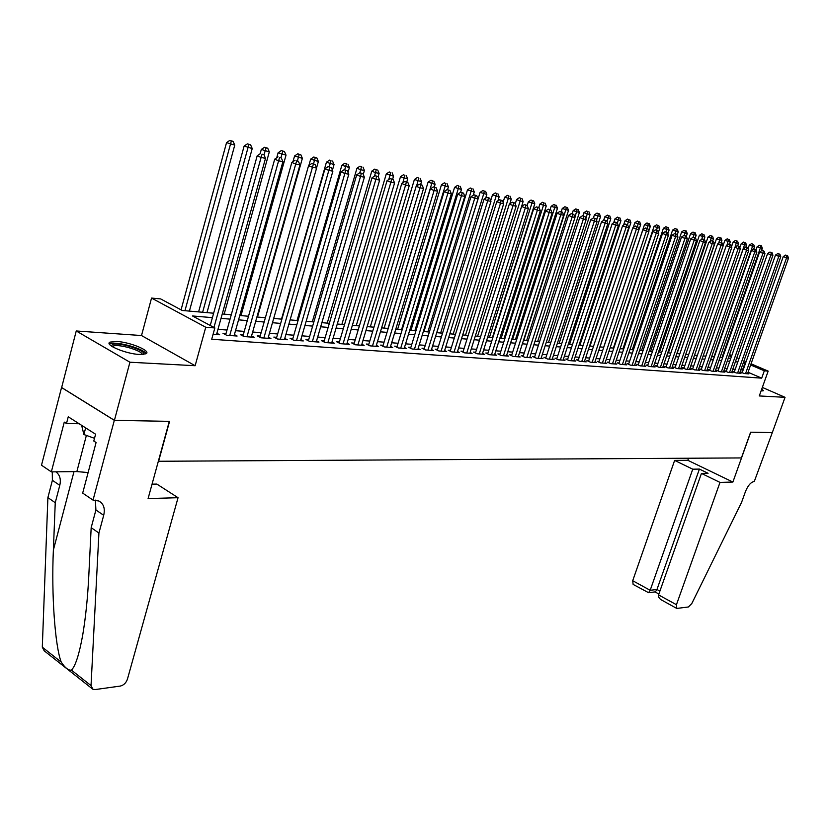 <?xml version="1.0" encoding="UTF-8"?>
<svg xmlns="http://www.w3.org/2000/svg" width="830" height="830" viewBox="0 0 830 830"><rect width="100%" height="100%" fill="white"/><g stroke="black" fill="none" stroke-linecap="round" stroke-linejoin="round"><path stroke-width="1.25" d="M761.12 390.826L763.424 390.733L761.816 388.876M116.791 341.472L110.12 342.095C103.719 344.564 125.828 353.943 139.419 354.462L145.852 353.808C152.004 351.256 130.372 342.105 116.791 341.472M772.346 432.606L750.735 432.212L732.89 482.043L719.994 482.406L676.44 604.707L676.761 608.432L688.371 606.989L691.795 603.555L741.553 502.42L745.548 491.329C747.996 485.415 750.922 482.116 754.304 481.442L772.305 432.596L750.621 432.202L741.408 457.932L158.613 461.273L169.569 421.36L114.416 420.333L61.648 387.527L76.246 330.973L129.926 362.222L195.133 365.719L205.757 327.238L151.537 298.074L160.647 298.914L182.226 310.472L213.632 313.211M195.133 365.719L141.515 335.538L76.246 330.973M141.515 335.538L151.537 298.074M772.305 432.606L785.045 397.321L762.334 387.413M114.416 420.333L129.926 362.222M742.352 372.255L740.972 372.151L744.168 373.542L748.888 373.884L747.664 373.355M734.405 371.653L732.994 371.55L736.21 372.95L741.003 373.303L739.758 372.763M726.333 371.052L724.901 370.948L728.128 372.348L732.994 372.712L731.738 372.162M718.137 370.439L716.684 370.325L719.932 371.747L724.87 372.11L723.584 371.55M709.816 369.807L708.343 369.703L711.601 371.124L716.612 371.498L715.315 370.927M701.371 369.174L699.877 369.07L703.145 370.502L708.229 370.875L706.911 370.305M692.791 368.53L691.276 368.416L694.554 369.869L699.721 370.253L698.383 369.661M684.076 367.877L682.53 367.763L685.829 369.226L691.079 369.609L689.72 369.008M675.215 367.213L673.659 367.099L676.958 368.562L682.291 368.956L680.911 368.344M666.22 366.538L664.633 366.424L667.953 367.898L673.379 368.302L671.978 367.68M657.09 365.854L655.472 365.729L658.802 367.223L664.311 367.628L662.89 366.995M647.794 365.159L646.155 365.034L649.506 366.538L655.098 366.953L653.656 366.3M638.363 364.453L636.693 364.329L640.054 365.833L645.74 366.258L644.267 365.594M628.767 363.727L627.075 363.602L630.437 365.127L636.226 365.553L634.732 364.878M619.014 363.001L617.292 362.866L620.674 364.401L626.557 364.837L625.032 364.152M609.096 362.254L607.342 362.119L610.735 363.665L616.721 364.111L615.175 363.405M599.011 361.496L597.226 361.361L600.64 362.918L606.72 363.374L605.143 362.658M588.75 360.728L586.945 360.594L590.369 362.16L596.552 362.617L594.954 361.89M578.323 359.94L576.476 359.805L579.911 361.392L586.208 361.849L584.579 361.102M567.71 359.151L565.832 359.006L569.276 360.604L575.678 361.071L574.028 360.313M556.909 358.332L555 358.197L558.455 359.805L564.971 360.282L563.29 359.504M545.922 357.512L543.972 357.367L547.447 358.985L554.077 359.473L552.365 358.685M534.738 356.672L532.756 356.526L536.242 358.155L542.986 358.653L541.243 357.844M523.346 355.821L521.333 355.665L524.83 357.315L531.698 357.823L529.924 356.993M511.757 354.95L509.703 354.794L513.21 356.454L520.213 356.973L518.408 356.122M499.951 354.057L497.865 353.902L501.382 355.582L508.51 356.101L506.674 355.23M487.926 353.155L485.799 352.999L489.337 354.69L496.589 355.23L494.721 354.337M475.683 352.242L473.515 352.076L477.063 353.777L484.45 354.327L482.541 353.414M463.202 351.308L460.992 351.142L464.551 352.854L472.083 353.414L470.143 352.48M450.493 350.353L448.242 350.177L451.811 351.91L459.488 352.48L457.506 351.526M437.535 349.378L435.242 349.202L438.821 350.955L446.644 351.526L444.631 350.55M424.327 348.382L421.993 348.216L425.583 349.97L433.561 350.561L431.496 349.555M410.86 347.376L408.474 347.199L412.085 348.974L420.208 349.575L418.113 348.548M397.134 346.349L394.696 346.162L398.317 347.957L406.607 348.569L404.469 347.511M383.128 345.29L380.648 345.104L384.269 346.919L392.725 347.542L390.546 346.452M368.842 344.222L366.31 344.035L369.941 345.861L378.573 346.494L376.343 345.384M354.265 343.132L351.681 342.935L355.323 344.772L364.131 345.425L361.859 344.284M339.387 342.012L336.752 341.815L340.404 343.672L349.389 344.336L347.075 343.163M324.198 340.871L321.511 340.674L325.173 342.541L334.345 343.226L331.979 342.012M308.698 339.709L305.948 339.501L309.621 341.4L318.99 342.085L316.572 340.85M292.865 338.515L290.054 338.308L293.737 340.217L303.303 340.933L300.834 339.657M276.691 337.312L273.827 337.094L277.511 339.024L287.284 339.74L284.763 338.433M260.163 336.067L257.238 335.849L260.931 337.8L270.922 338.536L268.349 337.177M243.283 334.801L240.295 334.573L243.989 336.544L254.198 337.302L251.563 335.901M226.03 333.504L222.969 333.276L226.673 335.258L237.11 336.036L234.413 334.594M212.407 317.641L192.477 315.96L214.846 327.943L211.712 339.242L761.691 378.158L748.058 372.265M743.109 370.128L740.827 369.755M735.224 369.319L732.807 369.132M727.153 368.696L724.663 368.51M718.967 368.064L716.383 367.866M710.646 367.42L707.99 367.213M702.201 366.767L699.462 366.559M693.631 366.103L690.799 365.885M684.916 365.439L682.001 365.21M676.066 364.754L673.057 364.515M667.081 364.059L663.979 363.82M657.941 363.353L654.746 363.104M648.655 362.627L645.366 362.378M639.225 361.901L635.822 361.641M629.628 361.164L626.131 360.894M619.886 360.407L616.275 360.127M609.967 359.639L606.253 359.349M599.883 358.861L596.054 358.57M589.632 358.072L585.679 357.761M579.205 357.263L575.138 356.952M568.591 356.444L564.4 356.122M557.802 355.614L553.475 355.271M546.814 354.763L542.364 354.42M535.63 353.891L531.044 353.538M524.249 353.02L519.518 352.646M512.66 352.117L507.784 351.744M500.864 351.204L495.832 350.82M488.839 350.281L483.662 349.876M476.596 349.337L471.264 348.922M464.126 348.372L458.627 347.946M451.416 347.386L445.741 346.95M438.458 346.39L432.617 345.934M425.261 345.363L419.233 344.896M411.794 344.326L405.58 343.848M398.068 343.267L391.667 342.769M384.062 342.178L377.463 341.67M369.775 341.078L362.969 340.549M355.209 339.947L348.185 339.408M340.331 338.796L333.089 338.246M325.153 337.623L317.683 337.053M309.652 336.43L301.944 335.828M293.82 335.206L285.873 334.594M277.645 333.961L269.449 333.318M261.128 332.674L252.662 332.021M244.248 331.377L235.513 330.703M226.995 330.039L217.979 329.344M213.092 334.262L219.639 334.739L216.889 333.266M751.057 363.799L768.165 371.114L759.294 395.941L785.045 397.321M768.165 371.114L764.316 370.813L750.642 364.961M761.691 378.158L764.316 370.813M214.846 327.943L205.757 327.238M729.539 354.586L731.78 355.541M736.833 357.709L738.99 358.633M744.002 360.77L746.097 361.673M731.375 356.703L729.134 355.738M222.253 313.968L231.269 314.746M239.777 315.493L248.512 316.251M256.916 316.987L265.382 317.724M273.693 318.45L281.889 319.166M290.095 319.882L298.043 320.577M306.166 321.283L313.865 321.957M321.884 322.652L329.354 323.306M337.281 324.001L344.523 324.634M352.366 325.319L359.38 325.931M367.14 326.605L373.936 327.196M381.613 327.86L388.212 328.441M395.806 329.105L402.197 329.666M409.709 330.319L415.913 330.859M423.342 331.502L429.359 332.031M436.715 332.674L442.546 333.183M449.829 333.816L455.483 334.314M462.684 334.936L468.182 335.413M475.31 336.036L480.643 336.503L523.128 201.524L520.182 200.953L477.613 336.243M487.698 337.115L492.864 337.571M499.857 338.183L504.868 338.619M511.788 339.221L516.654 339.646M523.502 340.238L528.233 340.653M535.008 341.244L539.593 341.649M546.316 342.23L550.767 342.624M557.418 343.205L561.734 343.579M568.322 344.149L572.513 344.512M579.039 345.083L583.106 345.446M589.57 346.006L593.523 346.349M599.924 346.909L603.752 347.241M610.112 347.801L613.816 348.123M620.114 348.673L623.714 348.984M629.96 349.523L633.456 349.835M639.639 350.374L643.022 350.665M649.153 351.204L652.442 351.495M658.522 352.024L661.717 352.294M667.735 352.823L670.837 353.092M676.803 353.611L679.812 353.881M685.725 354.389L688.641 354.649M694.513 355.157L697.335 355.406M703.155 355.914L705.894 356.153M711.673 356.651L714.329 356.89M720.056 357.388L722.629 357.616M728.304 358.104L730.805 358.321M745.682 362.835L743.41 362.451M737.818 361.973L735.401 361.776M729.757 361.299L727.267 361.081M721.581 360.604L719.008 360.386M713.271 359.909L710.615 359.681M704.836 359.193L702.097 358.965M696.277 358.467L693.444 358.228M687.572 357.74L684.657 357.491M678.733 356.993L675.734 356.734M669.758 356.236L666.656 355.977M660.628 355.468L657.443 355.199M651.363 354.68L648.064 354.4M641.932 353.891L638.54 353.601M632.356 353.082L628.86 352.781M622.614 352.252L619.014 351.951M612.716 351.422L609.002 351.111M602.653 350.571L598.814 350.25M592.402 349.71L588.46 349.378M581.986 348.828L577.919 348.486M571.393 347.936L567.201 347.583M560.603 347.023L556.287 346.66M549.626 346.1L545.175 345.726M538.463 345.156L533.877 344.772M527.092 344.201L522.361 343.796M515.513 343.215L510.637 342.811M503.717 342.219L498.706 341.804M491.713 341.213L486.536 340.777M479.481 340.175L474.148 339.729M467.02 339.128L461.522 338.661M454.321 338.059L448.657 337.582M441.373 336.959L435.543 336.472M428.187 335.849L422.159 335.341M414.73 334.718L408.526 334.189M401.014 333.556L394.613 333.017M387.019 332.374L380.42 331.824M372.753 331.17L365.947 330.599M358.187 329.946L351.163 329.354M343.319 328.69L336.077 328.078M328.151 327.414L320.681 326.781M312.651 326.107L304.952 325.453M296.829 324.769L288.892 324.094M280.675 323.41L272.468 322.714M264.158 322.009L255.702 321.293M247.288 320.588L238.552 319.851M230.045 319.135L221.019 318.367M742.549 369.889L745.133 362.596M213.953 327.466L261.087 157.482L265.507 158.323L216.537 334.511M210.239 325.474L257.186 155.801L261.087 157.482L262.083 154.193L263.857 154.536L262.083 154.193M260.527 153.519L257.186 155.801M265.507 158.323L263.857 154.536M189.406 311.094L234.755 145.126L226.549 142.636L181.065 309.849M231.331 141.038L233.106 141.391L229.827 140.394L231.331 141.038L184.955 310.711M233.106 141.391L234.755 145.126M226.549 142.636L229.827 140.394M111.261 345.934L112.6 344.481C119.261 341.846 147.398 350.882 143.528 354.41M142.252 354.503C142.48 350.727 118.939 343.776 113.409 346.006L112.341 346.65M145.987 353.736C144.389 348.87 116.947 341.109 110.39 343.693L109.446 344.128M81.62 425.323L83.892 434.515L94.506 438.323M85.646 427.875L83.892 434.515M762.656 390.909L761.401 390.027M178.045 497.71L127.415 679.22C126.067 682.955 123.691 685.238 120.298 686.068L95.191 689.564L92.867 689.263L91.03 685.59L98.926 533.047L103.698 515.295C105.265 508.437 103.646 503.675 98.853 501.009L93.033 500.117L114.322 420.333L169.299 421.36L148.093 498.56L178.045 497.71L156.849 484.077L152.046 484.181M91.819 688.433L44.187 650.803L42.299 647.161L47.891 497.595L55.247 502.71L53.379 550.041C51.315 594.622 55.039 646.145 61.223 662.091C65.114 667.922 68.517 670.599 71.411 670.121C75.385 666.251 79.141 654.611 82.689 635.178C85.687 617.323 87.731 597.486 88.8 575.688L91.175 527.662L95.907 509.983L95.388 500.117M91.175 527.662L98.926 533.047M47.891 497.595L52.383 480.3L52.269 471.865M55.838 471.834C59.853 474.77 61.161 479.273 59.781 485.343L55.247 502.71M114.322 420.333L61.545 387.527L41.5 465.215L51.346 471.876L64.273 422.107L66.493 423.528L79.13 423.736M93.033 500.117L82.678 493.103L96.083 442.514L93.79 441.041L95.595 434.215L68.247 416.805L66.493 423.528M51.346 471.876L76.858 471.585L88.125 472.561M719.994 482.406L701.443 473.411L708.073 473.287L699.4 469.085L692.749 469.189L674.634 460.401L632.709 580.72L650.181 590.296L656.966 589.487L659.912 591.095M692.749 469.189L650.181 590.296L648.562 592.693L655.358 591.863L656.966 589.487L699.4 469.085M688.547 458.233L687.821 460.308L674.634 460.401M732.89 482.043L687.821 460.308M701.443 473.411L658.564 594.903L676.44 604.707M648.562 592.693L633.124 584.413L632.709 580.72M676.637 608.359L660.535 599.447L658.657 597.206L658.564 594.903M229.734 335.486L278.6 160.823L282.916 161.643L234.081 335.808M225.687 334.729L274.709 159.163L278.6 160.823L279.575 157.565L281.297 157.897L279.575 157.565M278.009 156.901L274.709 159.163M282.916 161.643L281.297 157.897M246.977 336.762L295.719 164.091L299.941 164.9L251.231 337.073M242.951 335.984L291.838 162.441L295.719 164.091L296.663 160.875L298.354 161.196L296.663 160.875M295.107 160.211L291.838 162.441M299.941 164.9L298.354 161.196M263.857 338.007L312.464 167.287L316.593 168.075L268.017 338.318M259.842 337.219L308.584 165.647L312.464 167.287L313.377 164.101L315.026 164.413L311.821 163.448L313.377 164.101M311.821 163.448L308.584 165.647M316.593 168.075L315.026 164.413M280.374 339.231L328.836 170.409L332.872 171.188L284.451 339.532M276.369 338.422L324.966 168.781L328.836 170.409L329.718 167.255L331.336 167.567L328.172 166.612L329.718 167.255M328.172 166.612L324.966 168.781M332.872 171.188L331.336 167.567M206.981 312.63L252.227 148.539L244.124 146.08L198.598 311.904M248.876 144.503L250.608 144.845L247.371 143.86L248.876 144.503L202.624 312.256M250.608 144.845L252.227 148.539M244.124 146.08L247.371 143.86M224.173 314.134L269.314 151.88L261.315 149.452L260.101 153.809M266.025 147.896L267.727 148.228L264.521 147.263L266.025 147.896L264.013 154.888M267.727 148.228L269.314 151.88M261.315 149.452L264.521 147.263M241.001 315.597L286.028 155.148L278.123 152.751L276.722 157.783M282.802 151.216L284.462 151.548L281.308 150.583L282.802 151.216L280.924 157.742M284.462 151.548L286.028 155.148M278.123 152.751L281.308 150.583M257.476 317.039L302.379 158.354L294.577 155.978L292.969 161.663M299.225 154.463L300.844 154.785L297.721 153.83L299.225 154.463L297.41 160.792M300.844 154.785L302.379 158.354M294.577 155.978L297.721 153.83M296.538 340.425L344.855 173.47L348.808 174.227L300.522 340.725M292.544 339.605L340.995 171.851L344.855 173.47L345.716 170.347L347.293 170.648L344.17 169.704L345.716 170.347M344.17 169.704L340.995 171.851M348.808 174.227L347.293 170.648M316.541 167.951L318.378 161.476L310.679 159.132L308.885 165.45M315.286 157.638L316.873 157.949L313.792 157.015L315.286 157.638L313.533 163.79M316.873 157.949L318.378 161.476M310.679 159.132L313.792 157.015M312.36 341.597L360.531 176.468L364.391 177.205L316.261 341.887M308.387 340.757L356.682 174.86L360.531 176.468L361.361 173.366L362.907 173.667L359.815 172.733L361.361 173.366M363.25 174.476L364.412 170.482L360.687 169.756L359.815 172.733L356.682 174.86M364.391 177.205L362.907 173.667M332.436 170.15L334.044 164.548L326.429 162.224L281.495 319.135M331.014 160.75L329.52 160.128L331.014 160.75L329.292 166.82M332.571 161.062L334.044 164.548M326.429 162.224L329.52 160.128M327.86 342.749L375.865 179.394L379.652 180.12L331.678 343.029M323.897 341.898L372.027 177.796L375.865 179.394L376.675 176.323L378.19 176.624L375.139 175.69L376.675 176.323M375.139 175.69L372.027 177.796M379.652 180.12L378.19 176.624L379.123 173.366L375.471 172.65L374.444 176.168M347.998 172.329L349.389 167.546L341.867 165.253L297.057 320.484M346.411 163.79L344.917 163.178L346.411 163.79L344.709 169.808M347.936 164.091L349.389 167.546M341.867 165.253L344.917 163.178M343.039 343.869L390.878 182.258L394.592 182.963L346.784 344.149M339.086 343.008L387.06 180.681L390.878 182.258L391.667 179.228L393.15 179.508L390.142 178.595L391.667 179.228M390.142 178.595L387.06 180.681M394.592 182.963L393.15 179.508M361.486 166.778L360.002 166.166L361.486 166.778L360.687 169.756L356.973 168.22L312.298 321.822M362.98 167.069L364.412 170.482M356.973 168.22L360.002 166.166M357.906 344.969L405.59 185.069L409.211 185.764L361.569 345.239M353.974 344.097L401.772 183.492L405.59 185.069L406.347 182.061L407.8 182.341L404.822 181.438L406.347 182.061M404.822 181.438L401.772 183.492M409.211 185.764L407.8 182.341M376.26 169.694L374.776 169.092L376.26 169.694L375.471 172.65L371.778 171.125L327.238 323.119M377.712 169.984L379.123 173.366M371.778 171.125L374.776 169.092M372.473 346.048L419.99 187.819L423.539 188.493L376.063 346.307M368.551 345.166L416.183 186.252L419.99 187.819L420.727 184.841L422.148 185.111L419.212 184.219L420.727 184.841M419.212 184.219L416.183 186.252M423.539 188.493L422.148 185.111M392.621 179.29L393.545 176.178L386.272 173.968L341.877 324.395M390.723 172.557L389.249 171.955L390.723 172.557L388.772 179.519M392.154 172.837L393.545 176.178M386.272 173.968L389.249 171.955M386.749 347.096L434.09 190.506L437.576 191.18L390.266 347.365M382.848 346.203L430.303 188.96L434.09 190.506L434.816 187.559L436.207 187.829L433.302 186.937L434.816 187.559M433.302 186.937L430.303 188.96M437.576 191.18L436.207 187.829M406.783 181.926L407.675 178.948L400.485 176.749L356.236 325.651M404.905 175.358L403.432 174.767L404.905 175.358L402.82 182.787M406.306 175.638L407.675 178.948M400.485 176.749L403.432 174.767M400.745 348.133L447.92 193.151L451.333 193.805L404.2 348.393M396.854 347.231L444.143 191.606L447.92 193.151L448.615 190.226L449.985 190.485L447.1 189.614L448.615 190.226M447.1 189.614L444.143 191.606M451.333 193.805L449.985 190.485M420.665 184.499L421.516 181.656L414.409 179.488L370.315 326.875M418.797 178.108L417.334 177.516L418.797 178.108L416.577 185.993M420.177 178.388L421.516 181.656M414.409 179.488L417.334 177.516M414.461 349.15L461.459 195.735L464.81 196.378L417.853 349.399M410.601 348.247L457.693 194.21L461.459 195.735L462.144 192.84L463.482 193.1L460.64 192.228L462.144 192.84M460.64 192.228L457.693 194.21M464.81 196.378L463.482 193.1M434.246 187.124L435.096 184.312L428.073 182.164L384.114 328.078M432.42 180.805L430.957 180.214L432.42 180.805L431.725 183.648L388.035 328.421M433.768 181.075L435.096 184.312M428.073 182.164L430.957 180.214M427.917 350.146L474.739 198.266L478.018 198.899L431.237 350.395M424.068 349.233L470.983 196.751L474.739 198.266L475.403 195.403L476.711 195.652L473.899 194.791L475.403 195.403M473.899 194.791L470.983 196.751M478.018 198.899L476.711 195.652M447.557 189.697L448.408 186.916L441.456 184.789L397.663 329.261M445.783 183.451L444.32 182.859L445.783 183.451L445.098 186.262L401.564 329.603M447.1 183.71L448.408 186.916M441.456 184.789L444.32 182.859M441.114 351.121L487.76 200.756L490.976 201.368L444.372 351.36M437.275 350.198L484.014 199.252L487.76 200.756L488.403 197.913L489.69 198.163L486.899 197.312L488.403 197.913M486.899 197.312L484.014 199.252M490.976 201.368L489.69 198.163M460.608 192.249L461.459 189.468L454.581 187.362L410.943 330.423M458.876 186.034L457.423 185.453L458.876 186.034L458.222 188.835L414.844 330.765M460.173 186.294L461.459 189.468M454.581 187.362L457.423 185.453M454.062 352.076L500.521 203.194L503.675 203.796L457.257 352.314M450.244 351.152L496.797 201.69L500.521 203.194L501.144 200.372L502.409 200.621L499.66 199.771L501.144 200.372M499.66 199.771L496.797 201.69M503.675 203.796L502.409 200.621M473.266 195.226L474.262 191.969L467.466 189.894L423.985 331.564M471.731 188.576L470.278 187.995L471.731 188.576L471.087 191.346L427.865 331.896M472.996 188.835L474.262 191.969M467.466 189.894L470.278 187.995M466.761 353.02L513.044 205.581L516.136 206.172L469.894 353.248M462.964 352.086L509.33 204.097L513.044 205.581L513.646 202.79L514.88 203.028L512.162 202.198L513.646 202.79M512.162 202.198L509.33 204.097M516.136 206.172L514.88 203.028M485.685 198.131L486.826 194.428L480.103 192.373L436.777 332.674M484.336 191.076L482.894 190.495L484.336 191.076L483.714 193.815L440.647 333.017M485.581 191.315L486.826 194.428M480.103 192.373L482.894 190.495M479.221 353.943L525.317 207.925L528.357 208.506L482.303 354.171M475.445 352.999L521.624 206.452L525.317 207.925L525.909 205.155L527.123 205.394L524.436 204.564L525.909 205.155M524.436 204.564L521.624 206.452M528.357 208.506L527.123 205.394M497.865 200.974L499.152 196.835L492.501 194.801L490.686 200.653M496.703 193.515L495.261 192.944L496.703 193.515L496.091 196.243L453.19 334.106M497.927 193.763L499.152 196.835M492.501 194.801L495.261 192.944M491.464 354.846L537.373 210.229L540.351 210.799L494.483 355.074M487.687 353.902L533.69 208.755L537.373 210.229L537.944 207.479L539.137 207.708L536.471 206.898L537.944 207.479M536.471 206.898L533.69 208.755M540.351 210.799L539.137 207.708M509.828 203.765L511.249 199.21L504.671 197.187L503.073 202.292M508.842 195.922L507.41 195.351L508.842 195.922L508.251 198.619L465.516 335.185M510.045 196.16L511.249 199.21M504.671 197.187L507.41 195.351M503.468 355.738L549.19 212.49L552.116 213.04L506.435 355.956M499.722 354.784L545.528 211.028L549.19 212.49L549.75 209.762L550.923 209.99L548.288 209.181L549.75 209.762M548.288 209.181L545.528 211.028M552.116 213.04L550.923 209.99M520.752 198.277L519.331 197.706L520.752 198.277L520.182 200.953L516.613 199.532L515.233 203.91M521.935 198.505L523.128 201.524M516.613 199.532L519.331 197.706M515.264 356.61L560.8 214.7L563.663 215.25L518.179 356.817M511.529 355.655L557.148 213.248L560.8 214.7L561.339 212.003L562.491 212.221L559.877 211.422L561.339 212.003M559.877 211.422L557.148 213.248M563.663 215.25L562.491 212.221M492.429 337.53L534.79 203.807L528.337 201.835L527.175 205.518M532.455 200.59L531.034 200.03L532.455 200.59L531.895 203.246L489.493 337.271M533.617 200.819L534.79 203.807M528.337 201.835L531.034 200.03M526.843 357.46L572.192 216.879L575.003 217.419L529.706 357.678M523.128 356.506L568.55 215.437L572.192 216.879L572.721 214.202L573.841 214.42L571.258 213.621L572.721 214.202M571.258 213.621L568.55 215.437M575.003 217.419L573.841 214.42M504.038 338.547L546.244 206.048L539.853 204.087L538.753 207.562M543.941 202.862L542.519 202.302L543.941 202.862L543.401 205.498L501.154 338.298M545.082 203.091L546.244 206.048M539.853 204.087L542.519 202.302M538.214 358.301L583.376 219.016L586.146 219.535L541.025 358.508M534.51 357.346L579.745 217.585L583.376 219.016L583.895 216.36L584.994 216.568L582.442 215.79L583.895 216.36M582.442 215.79L579.745 217.585M586.146 219.535L584.994 216.568M515.451 339.543L557.48 208.247L551.162 206.307L550.093 209.658M555.218 205.093L553.807 204.533L555.218 205.093L554.689 207.708L512.618 339.294M556.339 205.311L557.48 208.247M551.162 206.307L553.807 204.533M549.387 359.131L594.363 221.112L597.071 221.631L552.147 359.338M545.704 358.176L590.742 219.691L594.363 221.112L594.861 218.477L595.95 218.684L593.419 217.906L594.861 218.477M593.419 217.906L590.742 219.691M597.071 221.631L595.95 218.684M526.666 340.518L568.529 210.405L562.263 208.486L561.225 211.723M566.299 207.282L564.898 206.732L566.299 207.282L565.79 209.876L523.875 340.279M567.398 207.5L568.529 210.405M562.263 208.486L564.898 206.732M560.364 359.94L605.143 223.166L607.819 223.675L563.082 360.147M556.702 358.985L601.553 221.755L605.143 223.166L605.63 220.562L606.699 220.77L604.199 219.992L605.63 220.562M604.199 219.992L601.553 221.755M607.819 223.675L606.699 220.77M537.684 341.483L579.382 212.532L573.177 210.633L572.161 213.798M577.192 209.44L575.781 208.89L577.192 209.44L574.972 217.315M578.271 209.648L579.382 212.532M573.177 210.633L575.781 208.89M571.154 360.739L615.746 225.189L618.36 225.687L573.821 360.936M567.502 359.774L612.156 223.789L615.746 225.189L616.213 222.606L617.261 222.803L614.781 222.046L616.213 222.606M614.781 222.046L612.156 223.789M618.36 225.687L617.261 222.803M548.516 342.427L590.037 214.617L583.905 212.729L582.888 215.873M587.889 211.557L586.488 211.007L587.889 211.557L585.866 218.819M588.947 211.764L590.037 214.617M583.905 212.729L586.488 211.007M581.757 361.527L626.152 227.181L628.725 227.669L584.372 361.714M578.116 360.562L622.583 225.791L626.152 227.181L626.619 224.608L627.646 224.816L625.187 224.059L626.619 224.608M625.187 224.059L622.583 225.791M628.725 227.669L627.646 224.816M559.161 343.35L600.515 216.661L594.436 214.804L593.429 217.917M598.399 213.632L596.998 213.092L598.399 213.632L596.562 220.303M599.436 213.839L600.515 216.661M594.436 214.804L596.998 213.092M592.174 362.295L636.382 229.132L638.913 229.62L594.747 362.482M588.553 361.33L632.834 227.752L636.382 229.132L636.828 226.59L637.845 226.777L635.407 226.03L636.828 226.59M635.407 226.03L632.834 227.752M638.913 229.62L637.845 226.777M569.629 344.263L610.818 218.684L604.79 216.827L603.638 220.365M608.722 215.675L607.342 215.136L608.722 215.675L607.083 221.766M609.749 215.873L610.818 218.684M604.79 216.827L607.342 215.136M602.414 363.052L646.435 231.051L648.925 231.529L604.956 363.239M598.814 362.088L642.897 229.682L646.435 231.051L646.871 228.53L647.867 228.717L645.46 227.98L646.871 228.53M645.46 227.98L642.897 229.682M648.925 231.529L647.867 228.717M579.921 345.166L620.944 220.656L614.978 218.829L613.671 222.782M618.879 217.678L617.499 217.149L618.879 217.678L617.427 223.218M619.886 217.885L620.944 220.656M614.978 218.829L617.499 217.149M612.488 363.799L656.323 232.94L658.761 233.406L614.978 363.986M608.898 362.835L652.795 231.57L656.323 232.94L656.748 230.429L657.723 230.626L655.337 229.889L656.748 230.429M655.337 229.889L652.795 231.57M658.761 233.406L657.723 230.626M590.037 346.048L630.893 222.606L624.98 220.79L623.548 225.148M628.86 219.66L627.49 219.12L628.86 219.66L627.542 224.774M629.856 219.857L630.893 222.606M624.98 220.79L627.49 219.12M622.396 364.526L666.034 234.797L668.441 235.253L624.845 364.712M618.827 363.561L662.527 233.438L666.034 234.797L666.449 232.307L667.403 232.493L665.038 231.767L666.449 232.307M665.038 231.767L662.527 233.438M668.441 235.253L667.403 232.493M599.997 346.919L640.677 224.525L634.826 222.72L633.249 227.472M638.675 221.6L637.305 221.071L638.675 221.6L637.399 226.611M639.65 221.786L640.677 224.525M634.826 222.72L637.305 221.071M632.138 365.252L675.589 236.612L677.944 237.069L634.545 365.428M628.58 364.287L672.092 235.264L675.589 236.612L675.983 234.153L676.927 234.33L674.583 233.614L675.983 234.153M674.583 233.614L672.092 235.264M677.944 237.069L676.927 234.33M648.749 231.062L650.305 226.403L644.505 224.619L603.68 347.241M648.334 223.509L646.964 222.98L648.334 223.509L647.089 228.416M649.288 223.695L650.305 226.403M644.505 224.619L646.964 222.98M641.715 365.957L684.978 238.407L687.302 238.853L644.09 366.134M638.177 364.993L681.492 237.069L684.978 238.407L685.373 235.959L686.296 236.145L683.972 235.43L685.373 235.959M683.972 235.43L681.492 237.069M687.302 238.853L686.296 236.145M658.387 232.39L659.767 228.26L654.019 226.486L613.37 348.081M657.827 225.387L656.468 224.868L657.827 225.387L656.613 230.19M658.771 225.573L659.767 228.26M654.019 226.486L656.468 224.868M651.145 366.653L694.212 240.171L696.495 240.607L653.469 366.829M647.618 365.688L690.747 238.843L694.212 240.171L694.596 237.743L695.509 237.919L693.206 237.214L694.596 237.743M693.206 237.214L690.747 238.843M696.495 240.607L695.509 237.919M667.86 233.707L669.084 230.076L663.388 228.323L622.905 348.911M667.164 227.233L665.816 226.715L667.164 227.233L665.992 231.944M668.088 227.42L669.084 230.076M663.388 228.323L665.816 226.715M660.41 367.337L703.301 241.904L705.542 242.339L662.714 367.514M656.904 366.372L699.846 240.586L703.301 241.904L703.664 239.497L704.566 239.673L702.284 238.967L703.664 239.497M702.284 238.967L699.846 240.586M705.542 242.339L704.566 239.673M677.187 235.004L678.245 231.871L672.601 230.128L632.284 349.731M676.357 229.049L675.008 228.53L676.357 229.049L675.184 233.728M677.27 229.225L678.245 231.871M672.601 230.128L675.008 228.53M669.54 368.012L712.233 243.615L714.443 244.041L671.802 368.188M666.054 367.047L708.799 242.298L712.233 243.615L712.597 241.219L713.478 241.395L711.217 240.7L712.597 241.219M711.217 240.7L708.799 242.298M714.443 244.041L713.478 241.395M686.358 236.301L687.261 233.635L681.658 231.912L641.517 350.54M685.393 230.833L684.055 230.325L685.393 230.833L684.242 235.481M686.296 231.01L687.261 233.635M681.658 231.912L684.055 230.325M678.525 368.686L721.031 245.296L723.2 245.711L680.745 368.842M675.049 367.711L717.608 243.989L721.031 245.296L721.384 242.92L722.256 243.086L720.015 242.401L721.384 242.92M720.015 242.401L717.608 243.989M723.2 245.711L722.256 243.086M695.291 237.837L696.131 235.367L690.581 233.655L650.606 351.329M694.295 232.597L692.957 232.089L694.295 232.597L693.133 237.256M695.177 232.774L696.131 235.367M690.581 233.655L692.957 232.089M687.365 369.34L729.684 246.946L731.821 247.35L689.554 369.495M683.899 368.375L726.271 245.649L729.684 246.946L730.027 244.591L730.877 244.757L728.657 244.072L730.027 244.591M728.657 244.072L726.271 245.649M731.821 247.35L730.877 244.757M704.037 239.465L704.857 237.079L699.358 235.378L659.549 352.107M703.052 234.33L701.713 233.821L703.052 234.33L701.786 239.299M703.913 234.496L704.857 237.079M699.358 235.378L701.713 233.821M696.059 369.983L738.192 248.575L740.308 248.969L698.217 370.139M692.625 369.018L734.799 247.278L738.192 248.575L738.534 246.23L739.374 246.396L737.175 245.711L738.534 246.23M737.175 245.711L734.799 247.278M740.308 248.969L739.374 246.396M712.659 241.084L713.458 238.76L708 237.079L668.368 352.875M711.673 236.031L710.345 235.533L711.673 236.031L710.304 241.302M712.524 236.208L713.458 238.76M708 237.079L710.345 235.533M704.629 370.616L746.575 250.172L748.65 250.567L706.755 370.771M701.205 369.651L743.203 248.886L746.575 250.172L746.907 247.848L747.737 248.014L745.548 247.34L746.907 247.848M745.548 247.34L743.203 248.886M748.65 250.567L747.737 248.014M721.146 242.661L721.913 240.41L716.508 238.75L677.041 353.632M720.15 237.712L718.832 237.214L720.15 237.712L718.687 243.273M721 237.878L721.913 240.41M716.508 238.75L718.832 237.214M713.063 371.238L754.823 251.749L756.867 252.133L715.159 371.394M709.65 370.273L751.461 250.473L754.823 251.749L755.144 249.446L755.964 249.602L753.796 248.927L755.144 249.446M753.796 248.927L751.461 250.473M756.867 252.133L755.964 249.602M729.487 244.228L730.244 242.038L724.891 240.389L723.127 245.493M728.512 239.362L727.194 238.864L728.512 239.362L726.945 245.203M729.331 239.528L730.244 242.038M724.891 240.389L727.194 238.864M721.374 371.85L762.946 253.295L764.959 253.679L723.428 372.006M717.981 370.886L759.595 252.03L762.946 253.295L763.258 251.013L764.067 251.168L761.919 250.504L763.258 251.013M761.919 250.504L759.595 252.03M764.959 253.679L764.067 251.168M737.694 245.815L738.451 243.647L733.139 242.007L731.552 246.593M736.739 240.991L735.422 240.493L736.739 240.991L735.079 247.101M737.548 241.157L738.451 243.647M733.139 242.007L735.422 240.493M729.549 372.452L770.946 254.82L772.927 255.204L731.583 372.608M726.177 371.498L767.615 253.565L770.946 254.82L771.246 252.548L772.035 252.704L769.908 252.05L771.246 252.548M769.908 252.05L767.615 253.565M772.927 255.204L772.035 252.704M745.776 247.382L746.533 245.224L741.263 243.595L739.841 247.693M744.832 242.588L743.535 242.101L744.832 242.588L744.52 244.829L705.811 356.143M745.641 242.754L746.533 245.224M741.263 243.595L743.535 242.101M737.611 373.054L778.82 256.325L780.771 256.698L739.613 373.199M734.249 372.089L775.5 255.069L778.82 256.325L779.111 254.073L779.899 254.219L777.783 253.575L779.111 254.073M777.783 253.575L775.5 255.069M780.771 256.698L779.899 254.219M753.713 248.99L754.491 246.78L749.262 245.172L748.006 248.772M752.81 244.176L751.513 243.678L752.81 244.176L752.509 246.396L713.966 356.858M753.609 244.331L754.491 246.78M749.262 245.172L751.513 243.678M745.548 373.635L786.581 257.808L788.5 258.172L747.519 373.78M742.196 372.68L783.271 256.563L786.581 257.808L786.861 255.567L787.629 255.713L785.543 255.069L786.861 255.567M785.543 255.069L783.271 256.563M788.5 258.172L787.629 255.713M761.452 250.816L762.324 248.315L757.136 246.718L756.047 249.84M760.674 245.722L759.377 245.244L760.674 245.722L760.373 247.931L721.996 357.554M761.452 245.877L762.324 248.315M757.136 246.718L759.377 245.244M95.907 509.983L103.698 515.295M59.781 485.343L52.383 480.3M42.299 647.161L61.223 662.091M71.411 670.121L91.03 685.59M53.379 550.041L73.995 471.616M86.382 435.408L76.858 471.585M111.801 346.307L111.282 345.477M112.724 346.888L112.911 346.203M655.026 591.904L658.875 594.021"/></g></svg>
